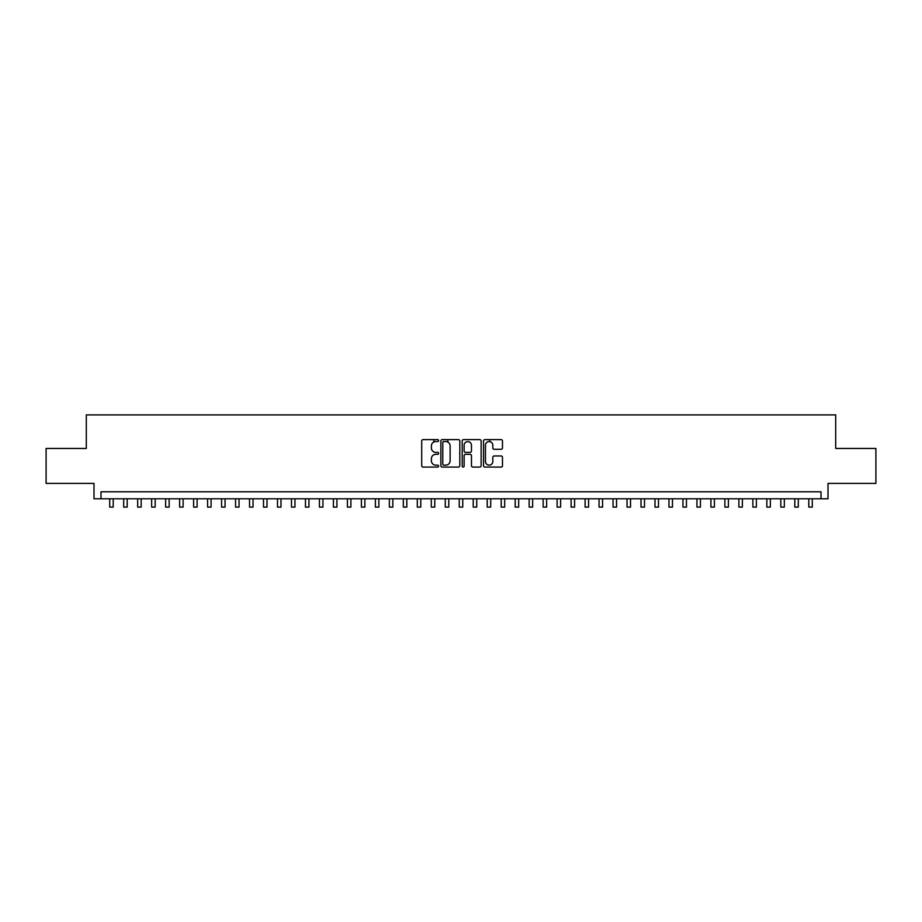 <?xml version="1.0" encoding="UTF-8"?>
<svg xmlns="http://www.w3.org/2000/svg" width="922" height="922" viewBox="0 0 922 922"><rect width="100%" height="100%" fill="white"/><g stroke="black" fill="none" stroke-linecap="round" stroke-linejoin="round"><path stroke-width="1.38" d="M438.63 440.578A0.957 0.957 0 0 0 437.673 439.621L423.083 439.621A1.371 1.371 0 0 0 421.711 440.993L421.711 465.702A1.371 1.371 0 0 0 423.083 467.074L437.673 467.074A0.957 0.957 0 0 0 438.63 466.106A0.957 0.957 0 0 0 437.673 465.149L435.783 465.149A4.391 4.391 0 0 1 431.392 460.758L431.392 458.695A4.391 4.391 0 0 1 435.783 454.304L437.673 454.304A0.957 0.957 0 0 0 438.63 453.347A0.957 0.957 0 0 0 437.673 452.379L435.783 452.379A4.391 4.391 0 0 1 431.392 447.988L431.392 445.937A4.391 4.391 0 0 1 435.783 441.546L437.673 441.546A0.957 0.957 0 0 0 438.63 440.578M501.107 449.302A1.371 1.371 0 0 0 502.478 447.919L502.478 440.993A1.371 1.371 0 0 0 501.107 439.621L484.914 439.621A1.371 1.371 0 0 0 483.543 440.993L483.543 465.702A1.371 1.371 0 0 0 484.914 467.074L501.107 467.074A1.371 1.371 0 0 0 502.478 465.702L502.478 457.324A1.371 1.371 0 0 0 501.107 455.952L494.18 455.952A1.371 1.371 0 0 0 492.809 457.324L492.809 461.473A3.676 3.676 0 0 1 489.133 465.149A3.676 3.676 0 0 1 485.468 461.473L485.468 445.211A3.676 3.676 0 0 1 489.133 441.546A3.676 3.676 0 0 1 492.809 445.211L492.809 447.919A1.371 1.371 0 0 0 494.18 449.302L501.107 449.302M821.018 498.79L828.014 498.79L828.014 483.405L875.9 483.405L875.9 448.449L835.701 448.449L835.701 414.9L86.299 414.9L86.299 448.449L46.1 448.449L46.1 483.405L93.986 483.405L93.986 498.79L821.018 498.79L821.018 491.795L100.982 491.795L100.982 498.79M459.801 440.993A1.371 1.371 0 0 0 458.43 439.621L442.237 439.621A1.371 1.371 0 0 0 440.866 440.993L440.866 465.702A1.371 1.371 0 0 0 442.237 467.074L458.43 467.074A1.371 1.371 0 0 0 459.801 465.702L459.801 440.993M463.57 439.621L479.763 439.621A1.371 1.371 0 0 1 481.134 440.993L481.134 465.702A1.371 1.371 0 0 1 479.763 467.074L472.836 467.074A1.371 1.371 0 0 1 471.465 465.702L471.465 455.675A1.371 1.371 0 0 0 470.093 454.304L465.495 454.304A1.371 1.371 0 0 0 464.123 455.675L464.123 466.106A0.957 0.957 0 0 1 463.167 467.074A0.957 0.957 0 0 1 462.199 466.106L462.199 440.993A1.371 1.371 0 0 1 463.57 439.621M443.747 441.546A0.957 0.957 0 0 0 442.779 442.502L442.779 464.192A0.957 0.957 0 0 0 443.747 465.149L445.729 465.149A4.391 4.391 0 0 0 450.12 460.758L450.12 445.937A4.391 4.391 0 0 0 445.729 441.546L443.747 441.546M471.465 445.28A3.676 3.676 0 0 0 467.788 441.615A3.676 3.676 0 0 0 464.123 445.28L464.123 451.008A1.371 1.371 0 0 0 465.495 452.379L470.093 452.379A1.371 1.371 0 0 0 471.465 451.008L471.465 445.28M109.718 498.79L109.718 507.1L113.21 507.1L113.21 498.79M123.698 498.79L123.698 507.1L127.19 507.1L127.19 498.79M137.678 498.79L137.678 507.1L141.17 507.1L141.17 498.79M151.657 498.79L151.657 507.1L155.161 507.1L155.161 498.79M165.637 498.79L165.637 507.1L169.141 507.1L169.141 498.79M179.629 498.79L179.629 507.1L183.121 507.1L183.121 498.79M193.608 498.79L193.608 507.1L197.101 507.1L197.101 498.79M207.588 498.79L207.588 507.1L211.08 507.1L211.08 498.79M221.568 498.79L221.568 507.1L225.06 507.1L225.06 498.79M235.548 498.79L235.548 507.1L239.04 507.1L239.04 498.79M249.528 498.79L249.528 507.1L253.031 507.1L253.031 498.79M263.508 498.79L263.508 507.1L267.011 507.1L267.011 498.79M277.499 498.79L277.499 507.1L280.991 507.1L280.991 498.79M291.479 498.79L291.479 507.1L294.971 507.1L294.971 498.79M305.459 498.79L305.459 507.1L308.951 507.1L308.951 498.79M319.438 498.79L319.438 507.1L322.93 507.1L322.93 498.79M333.418 498.79L333.418 507.1L336.91 507.1L336.91 498.79M347.398 498.79L347.398 507.1L350.902 507.1L350.902 498.79M361.378 498.79L361.378 507.1L364.882 507.1L364.882 498.79M375.369 498.79L375.369 507.1L378.861 507.1L378.861 498.79M389.349 498.79L389.349 507.1L392.841 507.1L392.841 498.79M403.329 498.79L403.329 507.1L406.821 507.1L406.821 498.79M417.309 498.79L417.309 507.1L420.801 507.1L420.801 498.79M433.882 441.984L433.882 439.621M431.289 498.79L431.289 507.1L434.781 507.1L434.781 498.79M447.862 442.087L447.862 439.621M445.268 498.79L445.268 507.1L448.772 507.1L448.772 498.79M459.248 498.79L459.248 507.1L462.752 507.1L462.752 498.79M473.228 498.79L473.228 507.1L476.732 507.1L476.732 498.79M489.801 441.603L489.801 439.621M487.219 498.79L487.219 507.1L490.711 507.1L490.711 498.79M501.199 498.79L501.199 507.1L504.691 507.1L504.691 498.79M515.179 498.79L515.179 507.1L518.671 507.1L518.671 498.79M529.159 498.79L529.159 507.1L532.651 507.1L532.651 498.79M543.139 498.79L543.139 507.1L546.631 507.1L546.631 498.79M557.119 498.79L557.119 507.1L560.622 507.1L560.622 498.79M571.098 498.79L571.098 507.1L574.602 507.1L574.602 498.79M585.09 498.79L585.09 507.1L588.582 507.1L588.582 498.79M599.069 498.79L599.069 507.1L602.562 507.1L602.562 498.79M613.049 498.79L613.049 507.1L616.541 507.1L616.541 498.79M627.029 498.79L627.029 507.1L630.521 507.1L630.521 498.79M641.009 498.79L641.009 507.1L644.501 507.1L644.501 498.79M654.989 498.79L654.989 507.1L658.492 507.1L658.492 498.79M668.969 498.79L668.969 507.1L672.472 507.1L672.472 498.79M682.96 498.79L682.96 507.1L686.452 507.1L686.452 498.79M696.94 498.79L696.94 507.1L700.432 507.1L700.432 498.79M710.92 498.79L710.92 507.1L714.412 507.1L714.412 498.79M724.899 498.79L724.899 507.1L728.392 507.1L728.392 498.79M738.879 498.79L738.879 507.1L742.371 507.1L742.371 498.79M752.859 498.79L752.859 507.1L756.363 507.1L756.363 498.79M766.839 498.79L766.839 507.1L770.343 507.1L770.343 498.79M780.83 498.79L780.83 507.1L784.322 507.1L784.322 498.79M794.81 498.79L794.81 507.1L798.302 507.1L798.302 498.79M808.79 498.79L808.79 507.1L812.282 507.1L812.282 498.79"/></g></svg>

